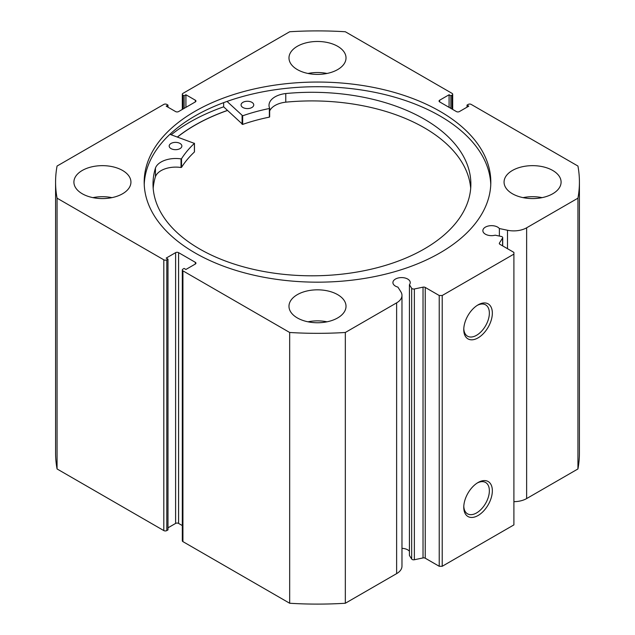 <?xml version="1.0" encoding="UTF-8"?>
<svg xmlns="http://www.w3.org/2000/svg" width="635" height="635" viewBox="0 0 635 635"><rect width="100%" height="100%" fill="white"/><g stroke="black" fill="none" stroke-linecap="round" stroke-linejoin="round"><path stroke-width="0.95" d="M169.91 134.318L194.397 143.391A144.693 83.534 0 0 0 181.531 158.726L181.023 158.885A20.749 11.978 0 0 0 155.448 168.061L155.44 176.681A158.933 91.757 0 0 0 153.186 188.357M171.021 148.598A6.334 3.659 180 0 1 169.188 146.026A6.334 3.659 180 0 1 173.117 142.637A6.334 3.659 180 0 1 180.03 143.446A6.334 3.659 180 0 1 181.864 146.026A6.334 3.659 180 0 1 177.935 149.408A6.334 3.659 180 0 1 171.021 148.598M242.911 107.498A6.334 3.659 180 0 1 241.078 104.926A6.334 3.659 180 0 1 244.999 101.536A6.334 3.659 180 0 1 251.912 102.346A6.334 3.659 180 0 1 253.746 104.926A6.334 3.659 180 0 1 249.825 108.307A6.334 3.659 180 0 1 242.911 107.498M194.397 151.757L194.397 152.011A144.693 83.534 0 0 0 181.531 167.354L181.023 167.505A20.749 11.978 0 0 0 155.448 176.681L155.44 168.061A158.933 91.757 0 0 0 153.011 184.047A158.933 91.757 0 0 0 199.017 248.61A158.933 91.757 0 0 0 372.404 268.907A158.933 91.757 0 0 0 470.868 184.047A158.933 91.757 0 0 0 424.863 119.483A158.933 91.757 0 0 0 285.774 93.543A20.749 11.978 0 0 0 269.01 105.299A20.749 11.978 0 0 0 269.629 108.22L269.359 108.506A144.693 83.534 0 0 0 242.665 115.792L227.036 101.425M470.694 188.357A158.933 91.757 0 0 0 424.863 128.103A158.933 91.757 0 0 0 285.774 102.164A20.749 11.978 0 0 0 269.645 110.974M223.647 102.648L223.647 106.831A180.602 104.267 0 0 0 171.196 134.779M269.629 108.339L269.359 117.134A144.693 83.534 0 0 0 242.665 124.412L223.647 106.831M285.774 93.543L285.774 102.171M177.498 137.033A173.204 99.997 180 0 1 227.489 110.474M425.244 287.433L425.244 558.205A2.111 1.222 0 0 0 423.029 557.927L414.369 559.745A2.111 1.222 180 0 1 412.155 559.459A2.111 1.222 180 0 1 411.663 559.014L409.424 555.474L409.424 284.702L411.663 288.242A2.111 1.222 0 0 0 412.155 288.687A2.111 1.222 0 0 0 414.369 288.973L423.029 287.155A2.111 1.222 180 0 1 425.244 287.433L439.229 295.505L442.214 295.505L513.905 254.119L513.905 252.397L499.928 244.316A2.111 1.222 180 0 1 499.308 243.459A2.111 1.222 180 0 1 499.435 243.038L499.435 243.872M195.326 264.033L195.326 262.311A2.111 1.222 180 0 1 195.945 263.168A2.111 1.222 180 0 1 195.326 264.033L185.912 269.47L184.118 268.43L182.928 269.121A2.111 1.222 0 0 0 182.309 269.986A2.111 1.222 0 0 0 182.928 270.843L289.671 332.478A261.922 151.217 0 0 0 345.329 332.478L396.629 302.855A18.24 10.533 0 0 0 401.971 295.41A18.24 10.533 0 0 0 400.868 291.806L397.915 287.115A8.66 5.001 180 0 1 395.454 286.123A8.66 5.001 180 0 1 392.914 282.591A8.66 5.001 180 0 1 398.264 277.971A8.66 5.001 180 0 1 407.702 279.051A8.66 5.001 180 0 1 410.234 282.591A8.66 5.001 180 0 1 409.424 284.702M409.424 551.251A8.66 5.001 0 0 0 407.702 549.823A8.66 5.001 0 0 0 401.971 548.362M513.905 501.658A18.24 10.533 0 0 0 526.637 498.57L526.637 227.798A18.24 10.533 180 0 1 507.5 230.251L499.372 228.536A8.66 5.001 0 0 0 497.649 227.116A8.66 5.001 0 0 0 488.212 226.036A8.66 5.001 0 0 0 482.87 230.656A8.66 5.001 0 0 0 485.402 234.188A8.66 5.001 0 0 0 495.181 235.188L501.325 236.474A2.111 1.222 0 0 1 502.714 237.625A2.111 1.222 0 0 1 502.587 238.038L499.435 243.038M478.06 482.521L478.06 482.521A20.209 11.668 -60 0 1 492.347 490.768A20.209 11.668 -60 0 1 478.06 515.517A20.209 11.668 -60 0 1 463.772 507.27A20.209 11.668 -60 0 1 478.06 482.521L478.06 482.521M463.796 506.373A18.098 10.446 120 0 0 467.519 513.826A18.098 10.446 120 0 0 476.567 512.929A18.098 10.446 120 0 0 488.386 496.991A18.098 10.446 120 0 0 485.616 482.489A18.098 10.446 120 0 0 477.298 482.989M478.06 304.879L478.06 304.879A20.209 11.668 -60 0 1 492.347 313.126A20.209 11.668 -60 0 1 478.06 337.876A20.209 11.668 -60 0 1 463.772 329.628A20.209 11.668 -60 0 1 478.06 304.879L478.06 304.879M463.796 328.732A18.098 10.446 120 0 0 467.519 336.185A18.098 10.446 120 0 0 476.567 335.288A18.098 10.446 120 0 0 488.386 319.349A18.098 10.446 120 0 0 485.616 304.848A18.098 10.446 120 0 0 477.298 305.348M490.768 184.444A173.315 100.06 0 0 0 440.047 116.014A173.315 100.06 0 0 0 253.047 93.885A173.315 100.06 0 0 0 144.232 184.444M194.953 252.865A173.315 100.06 0 0 0 383.826 274.558A173.315 100.06 0 0 0 490.815 182.11A173.315 100.06 0 0 0 440.047 111.363A173.315 100.06 0 0 0 251.174 89.67A173.315 100.06 0 0 0 144.185 182.11A173.315 100.06 0 0 0 194.953 252.865M122.587 170.474A28.519 16.462 0 0 0 91.511 166.902A28.519 16.462 0 0 0 73.906 182.11A28.519 16.462 0 0 0 82.256 193.754A28.519 16.462 0 0 0 113.332 197.326A28.519 16.462 0 0 0 130.937 182.11A28.519 16.462 0 0 0 122.587 170.474M111.927 197.636A28.519 16.462 0 0 0 92.916 197.636M337.661 46.299A28.519 16.462 0 0 0 306.586 42.728A28.519 16.462 0 0 0 288.981 57.936A28.519 16.462 0 0 0 297.339 69.58A28.519 16.462 0 0 0 328.414 73.152A28.519 16.462 0 0 0 346.019 57.936A28.519 16.462 0 0 0 337.661 46.299M327.001 73.462A28.519 16.462 0 0 0 307.999 73.462M337.661 294.648A28.519 16.462 0 0 0 306.586 291.076A28.519 16.462 0 0 0 288.981 306.284A28.519 16.462 0 0 0 297.339 317.929A28.519 16.462 0 0 0 328.414 321.5A28.519 16.462 0 0 0 346.019 306.284A28.519 16.462 0 0 0 337.661 294.648M327.001 321.81A28.519 16.462 0 0 0 307.999 321.81M552.744 170.474A28.519 16.462 0 0 0 521.668 166.902A28.519 16.462 0 0 0 504.063 182.11A28.519 16.462 0 0 0 512.413 193.754A28.519 16.462 0 0 0 543.489 197.326A28.519 16.462 0 0 0 561.094 182.11A28.519 16.462 0 0 0 552.744 170.474M542.084 197.636A28.519 16.462 0 0 0 523.073 197.636M526.637 227.798L577.937 198.176A261.922 151.217 0 0 0 579.422 182.11A261.922 151.217 0 0 0 577.937 166.045L471.194 104.418A2.111 1.222 0 0 0 468.201 104.418L467.011 105.108L468.805 106.14L459.391 111.577A2.111 1.222 180 0 1 456.406 111.577L439.674 101.918A2.111 1.222 180 0 1 439.055 101.052A2.111 1.222 180 0 1 439.674 100.195L439.674 101.918M452.072 109.077L452.072 95.107L450.882 95.798L449.088 94.758L439.674 100.195M452.072 95.107A2.111 1.222 0 0 0 452.692 94.242A2.111 1.222 0 0 0 452.072 93.377L345.329 31.75A261.922 151.217 0 0 0 289.671 31.75L182.928 93.377A2.111 1.222 0 0 0 182.309 94.242A2.111 1.222 0 0 0 182.928 95.107L182.928 109.077M195.326 100.195A2.111 1.222 180 0 1 195.945 101.052A2.111 1.222 180 0 1 195.326 101.918L195.326 100.195L185.912 94.758L184.118 95.798L182.928 95.107M55.578 182.11A261.922 151.217 0 0 0 57.063 198.176L163.806 259.81A2.111 1.222 0 0 0 166.799 259.81L166.799 530.582A2.111 1.222 180 0 1 163.806 530.582L57.063 468.955A261.922 151.217 180 0 1 55.578 452.89L55.578 182.11A261.922 151.217 0 0 1 57.063 166.045L163.806 104.418A2.111 1.222 0 0 1 166.799 104.418L167.989 105.108L166.195 106.14L175.609 111.577A2.111 1.222 180 0 0 178.594 111.577L195.326 101.918M175.609 252.651A2.111 1.222 180 0 1 178.594 252.651L178.594 523.423A2.111 1.222 0 0 0 175.609 523.423L175.609 252.651L166.195 258.088L167.989 259.12L166.799 259.81M195.326 262.311L178.594 252.651M401.971 295.41L401.971 566.182A18.24 10.533 180 0 1 396.629 573.627L396.629 302.855M182.928 270.843L182.928 541.623L289.671 603.25A261.922 151.217 180 0 0 345.329 603.25L396.629 573.627M182.928 541.623A2.111 1.222 180 0 1 182.309 540.758L182.309 269.986M178.594 523.423L182.309 525.566M167.989 527.82L175.609 523.423M166.799 530.582L167.989 529.892L167.989 259.12M579.422 182.11L579.422 452.89A261.922 151.217 180 0 1 577.937 468.955L526.637 498.57M442.214 295.505L442.214 566.285L513.905 524.891L513.905 254.119M442.214 566.285L439.229 566.285L439.229 295.505M425.244 558.205L439.229 566.285M57.063 468.955L57.063 198.176M577.937 198.176L577.937 468.955M289.671 332.478L289.671 603.25M345.329 603.25L345.329 332.478M467.011 107.18L467.011 105.108M449.088 107.347L449.088 94.758M450.882 108.387L450.882 95.798M184.118 108.387L184.118 95.798M185.912 107.347L185.912 94.758M167.989 107.18L167.989 105.108M227.433 110.419A173.315 100.06 0 0 0 177.403 137.001M499.372 236.069L499.372 228.536M242.086 115.705L242.086 124.333M242.665 115.792L242.665 124.412M269.359 108.506L269.359 117.134M181.531 158.726L181.531 167.354M194.397 143.391L194.397 152.011M181.023 158.885L181.023 167.505M411.663 559.014L411.663 288.242M163.806 530.582L163.806 259.81M507.5 248.69L507.5 230.251M502.587 245.856L502.587 238.038M414.369 288.973L414.369 559.745M423.029 557.927L423.029 287.155M269.645 108.283L269.645 116.903M194.461 143.264L194.461 151.884M452.692 94.242L452.692 109.434M182.309 109.434L182.309 94.242M502.714 245.928L502.714 237.625"/></g></svg>
